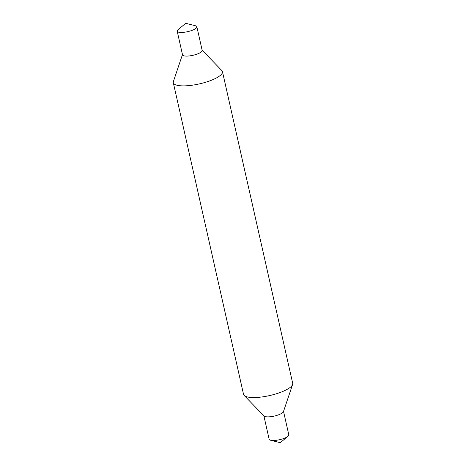 <?xml version="1.0" encoding="UTF-8"?>
<svg xmlns="http://www.w3.org/2000/svg" width="466" height="466" viewBox="0 0 466 466"><rect width="100%" height="100%" fill="white"/><g stroke="black" fill="none" stroke-linecap="round" stroke-linejoin="round"><path stroke-width="0.7" d="M196.85 26.766L202.174 50.392A10.071 2.761 167.3 0 1 196.605 54.266A10.071 2.761 167.3 0 1 182.521 54.819L177.196 31.193A10.071 2.761 167.3 0 1 178.082 29.655L185.742 23.3L195.388 25.752A10.071 2.761 167.3 0 1 196.85 26.766A10.071 2.761 167.3 0 1 191.281 30.64A10.071 2.761 167.3 0 1 177.196 31.193M202.122 50.171L221.863 70.593A25.181 6.897 167.3 0 1 222.451 71.624A25.181 6.897 167.3 0 1 208.529 81.317A25.181 6.897 167.3 0 1 173.311 82.698A25.181 6.897 167.3 0 1 173.399 81.515L182.468 54.598M222.451 71.624L292.689 383.302A25.181 6.897 167.3 0 1 292.601 384.485L283.445 411.653A10.071 2.761 167.3 0 1 277.911 415.055A10.071 2.761 167.3 0 1 264.059 416.022L244.137 395.407A25.181 6.897 167.3 0 1 243.549 394.376L173.311 82.698M292.601 384.485A25.181 6.897 167.3 0 1 278.767 392.989A25.181 6.897 167.3 0 1 244.137 395.407M283.532 411.402L288.804 434.807A10.071 2.761 167.3 0 1 287.918 436.345A10.071 2.761 167.3 0 1 283.235 438.681A10.071 2.761 167.3 0 1 270.612 440.248A10.071 2.761 167.3 0 1 269.15 439.234L263.878 415.829M287.918 436.345L280.258 442.7L270.612 440.248"/></g></svg>
